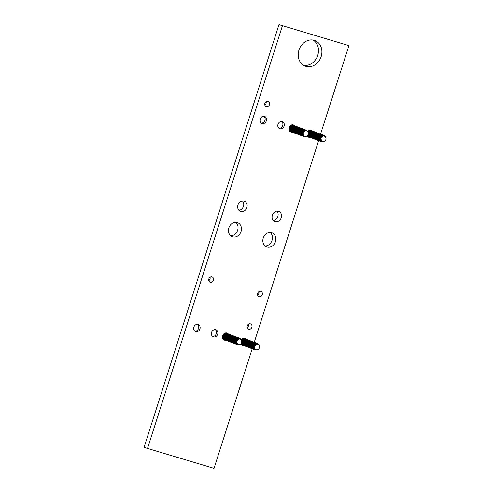 <?xml version="1.0" encoding="UTF-8"?>
<svg xmlns="http://www.w3.org/2000/svg" width="493" height="493" viewBox="0 0 493 493"><rect width="100%" height="100%" fill="white"/><g stroke="black" fill="none" stroke-linecap="round" stroke-linejoin="round"><path stroke-width="0.74" d="M238.15 344.484A2.964 2.73 -67.7 0 1 238.131 344.478L237.398 343.96L236.671 340.959L239.019 338.888L240.177 338.913M226.114 333.077L225.646 332.929M226.657 333.286L225.572 332.941M238.452 344.533A2.909 2.459 -69.2 0 1 236.979 341.064A2.909 2.459 -69.2 0 1 240.22 338.993A2.909 2.459 -69.2 0 1 241.736 340.583A2.909 2.459 -69.2 0 1 240.344 344.237A2.909 2.459 -69.2 0 1 238.452 344.533M238.131 344.478A2.964 2.73 -67.7 0 1 236.732 340.694A2.964 2.73 -67.7 0 1 240.381 338.987A2.964 2.73 -67.7 0 1 240.387 338.987L240.381 338.987M238.372 344.564L238.31 344.589C234.039 344.003 236.289 336.953 240.14 338.851L240.51 339.042M236.307 343.676L235.913 340.694L237.971 338.457A3.414 2.89 -69.2 0 0 236.307 343.676L238.205 344.792L240.257 344.287M229.381 334.322L228.715 334.075C226.798 333.693 225.424 334.464 224.598 336.392C224.161 338.438 224.839 339.831 226.638 340.577L226.644 340.583M241.669 340.404L239.598 338.216C237.688 337.834 236.313 338.605 235.481 340.534C235.044 342.58 235.728 343.972 237.527 344.718L239.333 344.706M239.721 338.26L239.456 338.161C237.552 337.785 236.184 338.562 235.364 340.49C234.921 342.53 235.592 343.923 237.379 344.662M231.556 335.148L231.291 335.055C229.387 334.679 228.025 335.456 227.199 337.378C226.755 339.424 227.427 340.817 229.214 341.557M227.205 333.496L224.574 333.305M239.45 338.161L239.056 338.007C237.139 337.625 235.771 338.401 234.939 340.324C234.502 342.37 235.179 343.769 236.979 344.515L236.714 344.416M222.91 338.771L224.124 339.628M239.179 338.05L238.914 337.951C237.004 337.576 235.642 338.352 234.822 340.281C234.378 342.321 235.044 343.713 236.837 344.459M229.116 334.229C227.205 333.847 225.843 334.624 225.024 336.553C224.58 338.592 225.252 339.985 227.039 340.731M229.923 334.531L229.257 334.279C227.341 333.897 225.973 334.673 225.141 336.596C224.703 338.642 225.381 340.041 227.181 340.786L226.916 340.688M230.736 334.846L230.348 334.698C228.432 334.316 227.057 335.086 226.232 337.009C225.794 339.055 226.472 340.453 228.271 341.199L228.277 341.199M228.838 334.112L228.167 333.866C226.256 333.484 224.882 334.254 224.05 336.183C223.612 338.229 224.297 339.622 226.096 340.373L225.825 340.275M228.29 333.909L228.025 333.81C226.121 333.434 224.759 334.211 223.933 336.14C223.489 338.18 224.161 339.572 225.948 340.318M238.902 337.951L238.513 337.804C236.597 337.422 235.223 338.192 234.391 340.121C233.959 342.167 234.637 343.559 236.437 344.305L236.443 344.305M227.748 333.699L227.082 333.453C225.165 333.071 223.791 333.841 222.965 335.77C222.528 337.816 223.206 339.209 225.005 339.954L225.011 339.96M238.637 337.841L238.365 337.748C236.461 337.372 235.099 338.143 234.28 340.071C233.83 342.117 234.502 343.51 236.289 344.25M235.623 344.003L235.9 344.102C234.095 343.35 233.411 341.957 233.848 339.911C234.68 337.982 236.055 337.212 237.965 337.594L237.823 337.539C235.919 337.163 234.551 337.939 233.731 339.868C233.288 341.908 233.959 343.301 235.746 344.046M228.567 334.02C226.663 333.644 225.301 334.414 224.481 336.343C224.032 338.389 224.703 339.782 226.497 340.521M237.817 337.539L237.423 337.391C235.506 337.009 234.138 337.779 233.306 339.702C232.869 341.748 233.546 343.146 235.346 343.892L235.081 343.794M228.019 333.81L227.624 333.662C225.708 333.28 224.34 334.051 223.508 335.973C223.07 338.019 223.748 339.418 225.547 340.164L225.283 340.065M237.546 337.428L237.281 337.335C235.371 336.953 234.009 337.73 233.189 339.659C232.745 341.698 233.411 343.091 235.204 343.837M232.104 335.357L231.433 335.111C229.522 334.729 228.148 335.499 227.316 337.428C226.879 339.474 227.563 340.866 229.362 341.612L229.091 341.52M237.269 337.329L236.88 337.181C234.964 336.799 233.59 337.569 232.758 339.498C232.326 341.544 233.004 342.937 234.804 343.683L234.81 343.689M226.934 333.397C225.03 333.021 223.668 333.798 222.848 335.727C222.398 337.767 223.07 339.159 224.863 339.899M237.004 337.224L236.732 337.126C234.828 336.75 233.466 337.526 232.647 339.455C232.197 341.495 232.869 342.888 234.656 343.627M230.471 334.735L230.2 334.642C228.296 334.26 226.934 335.037 226.114 336.965C225.665 339.005 226.336 340.398 228.13 341.144M233.99 343.381L234.267 343.479C232.462 342.734 231.778 341.335 232.215 339.289C233.047 337.366 234.421 336.59 236.332 336.972L236.19 336.916C234.286 336.54 232.918 337.317 232.098 339.246C231.655 341.285 232.326 342.678 234.113 343.424M231.014 334.944L230.749 334.846C228.838 334.47 227.476 335.246 226.657 337.175C226.213 339.215 226.885 340.608 228.672 341.353M231.285 335.055L230.89 334.901C228.974 334.519 227.606 335.295 226.774 337.218C226.336 339.264 227.014 340.663 228.814 341.409L228.549 341.31M236.184 336.916L235.79 336.768C233.873 336.386 232.505 337.157 231.673 339.079C231.235 341.125 231.913 342.524 233.713 343.27L233.448 343.177M235.913 336.805L235.648 336.713C233.737 336.337 232.376 337.107 231.556 339.036C231.112 341.082 231.778 342.475 233.571 343.214M235.636 336.707L235.247 336.559C233.331 336.177 231.956 336.947 231.125 338.876C230.693 340.922 231.371 342.315 233.171 343.06L233.177 343.066M223.206 339.221L223.723 339.474M235.371 336.602L235.099 336.503C233.195 336.127 231.833 336.904 231.014 338.833C230.564 340.873 231.235 342.265 233.029 343.011M230.194 334.636L229.8 334.488C227.889 334.106 226.515 334.876 225.683 336.805C225.246 338.851 225.93 340.244 227.729 340.99L227.458 340.897M229.658 334.433C227.754 334.057 226.392 334.833 225.566 336.762C225.122 338.802 225.794 340.195 227.581 340.934M232.357 342.758L232.634 342.857C230.829 342.111 230.145 340.712 230.582 338.666C231.414 336.744 232.788 335.973 234.699 336.355L234.557 336.3C232.653 335.918 231.285 336.694 230.465 338.623C230.021 340.663 230.693 342.056 232.48 342.801M227.483 333.607C225.572 333.225 224.21 334.001 223.391 335.93C222.947 337.97 223.619 339.363 225.406 340.108M234.551 336.294L234.157 336.146C232.24 335.764 230.872 336.534 230.04 338.463C229.602 340.509 230.28 341.902 232.08 342.647L232.086 342.653M234.28 336.183L234.015 336.09C232.104 335.715 230.742 336.491 229.923 338.42C229.479 340.46 230.145 341.852 231.938 342.592M234.002 336.09L233.614 335.936C231.698 335.554 230.323 336.331 229.498 338.253C229.06 340.299 229.738 341.698 231.537 342.444L231.544 342.444M233.737 335.98L233.466 335.881C231.562 335.505 230.2 336.281 229.381 338.21C228.931 340.25 229.602 341.643 231.396 342.389M233.46 335.881L233.066 335.733C231.155 335.351 229.781 336.121 228.949 338.044C228.512 340.09 229.196 341.489 230.995 342.234L230.724 342.142M233.189 335.77L232.924 335.678C231.02 335.302 229.658 336.072 228.832 338.001C228.388 340.047 229.06 341.433 230.847 342.179M230.182 341.932L230.453 342.031C228.647 341.279 227.969 339.887 228.407 337.841C229.239 335.912 230.607 335.141 232.523 335.523L232.382 335.468C230.471 335.092 229.109 335.869 228.29 337.797C227.846 339.837 228.518 341.23 230.305 341.976M232.369 335.468L231.981 335.314C230.065 334.932 228.69 335.708 227.865 337.631C227.427 339.677 228.105 341.076 229.904 341.822L229.911 341.822M231.833 335.265C229.929 334.883 228.567 335.659 227.748 337.588C227.298 339.628 227.969 341.02 229.763 341.766M223.249 339.27L223.576 339.418M241.706 340.497L240.183 338.586L237.971 338.457M222.725 338.389L224.266 339.683M226.392 333.188L224.999 333.102M258.147 344.237L258.135 344.231A2.964 2.73 -67.7 0 1 258.141 344.237A2.964 2.73 -67.7 0 0 254.487 345.944A2.964 2.73 -67.7 0 0 255.885 349.722A2.964 2.73 -67.7 0 1 255.885 349.722L255.152 349.21L254.425 346.209L256.773 344.132L257.925 344.163M243.869 338.327L243.4 338.173M244.14 338.432L243.326 338.192M256.206 349.777A2.909 2.459 -69.2 0 1 254.727 346.314A2.909 2.459 -69.2 0 1 257.975 344.243A2.909 2.459 -69.2 0 1 259.484 345.833A2.909 2.459 -69.2 0 1 258.098 349.482A2.909 2.459 -69.2 0 1 256.206 349.777M256.126 349.808L256.064 349.833C251.794 349.247 254.043 342.197 257.894 344.096L258.258 344.287M254.055 348.921L253.661 345.938L255.725 343.701A3.414 2.89 -69.2 0 0 254.055 348.921L255.959 350.036L258.012 349.531M247.135 339.566L246.469 339.32C244.553 338.938 243.178 339.708 242.346 341.637C241.909 343.683 242.593 345.075 244.392 345.821L244.399 345.827M259.423 345.648L257.352 343.461C255.436 343.079 254.068 343.855 253.236 345.778C252.798 347.824 253.476 349.223 255.275 349.968L257.087 349.956M257.475 343.504L257.21 343.405C255.3 343.029 253.938 343.806 253.119 345.735C252.675 347.775 253.347 349.167 255.134 349.913M249.31 340.398L249.045 340.299C247.141 339.923 245.773 340.7 244.953 342.629C244.51 344.669 245.181 346.061 246.968 346.807M244.411 338.531L242.753 338.352M244.959 338.74L242.322 338.549M257.204 343.405L256.81 343.257C254.893 342.875 253.519 343.646 252.693 345.568C252.256 347.614 252.934 349.013 254.733 349.759L254.468 349.666M241.539 342.869L241.853 343.966L243.505 345.494A3.759 3.18 -69.2 0 1 242.34 345.408A3.759 3.18 -69.2 0 1 242.143 345.34A3.759 3.18 -69.2 0 1 240.658 344.015L241.872 344.872M256.933 343.294L256.662 343.202C254.758 342.82 253.396 343.596 252.576 345.525C252.126 347.571 252.798 348.958 254.591 349.703M246.87 339.474C244.959 339.098 243.597 339.868 242.778 341.797C242.328 343.843 243 345.229 244.793 345.975M247.406 339.677L247.011 339.529C245.095 339.147 243.721 339.917 242.895 341.84C242.457 343.886 243.135 345.285 244.935 346.031L244.67 345.938M245.754 346.351L246.032 346.45C244.226 345.698 243.542 344.305 243.98 342.259C244.811 340.33 246.186 339.56 248.102 339.942L247.954 339.887C246.05 339.511 244.688 340.287 243.869 342.216C243.419 344.256 244.09 345.648 245.878 346.388M246.592 339.363L245.921 339.11C244.01 338.728 242.636 339.504 241.804 341.427M246.044 339.153L245.779 339.061C243.875 338.679 242.507 339.455 241.687 341.384M241.638 342.635L242.137 344.299L243.579 345.519M256.656 343.196L256.261 343.048C254.351 342.666 252.977 343.436 252.145 345.365C251.707 347.411 252.391 348.804 254.191 349.549L254.197 349.555M245.502 338.944L243.591 338.586L241.422 339.757M256.385 343.091L256.12 342.992C254.215 342.617 252.854 343.393 252.034 345.322C251.584 347.362 252.256 348.754 254.043 349.494M253.377 349.247L253.655 349.346C251.849 348.6 251.165 347.201 251.603 345.155C252.434 343.233 253.803 342.456 255.719 342.838L255.577 342.789C253.667 342.407 252.305 343.183 251.485 345.112C251.042 347.152 251.713 348.545 253.501 349.29M246.321 339.264C244.417 338.888 243.055 339.665 242.236 341.594C241.786 343.633 242.457 345.026 244.245 345.772M255.571 342.783L255.177 342.635C253.26 342.253 251.886 343.023 251.06 344.952C250.623 346.998 251.301 348.391 253.1 349.136L252.835 349.044M245.773 339.055L244.134 338.796L242.913 339.19L241.669 340.361M255.3 342.672L255.029 342.58C253.125 342.204 251.763 342.974 250.943 344.903C250.493 346.949 251.165 348.341 252.958 349.081M249.859 340.601L249.187 340.355C247.276 339.973 245.902 340.743 245.07 342.672C244.633 344.718 245.317 346.111 247.11 346.856L246.845 346.764M255.023 342.58L254.634 342.425C252.718 342.043 251.344 342.814 250.512 344.743C250.074 346.789 250.758 348.181 252.558 348.933L252.287 348.834M240.898 343.794L242.42 345.082M254.758 342.469L254.487 342.37C252.582 341.994 251.22 342.771 250.401 344.699C249.951 346.739 250.623 348.132 252.41 348.878M251.744 348.631L252.022 348.724C250.216 347.978 249.532 346.579 249.969 344.533C250.801 342.61 252.169 341.84 254.086 342.222L253.944 342.167C252.034 341.785 250.672 342.561 249.852 344.49C249.409 346.53 250.08 347.922 251.868 348.668M248.768 340.188L248.497 340.096C246.592 339.714 245.231 340.49 244.411 342.419C243.961 344.459 244.633 345.852 246.426 346.597M249.039 340.299L248.645 340.152C246.728 339.769 245.354 340.54 244.528 342.462C244.09 344.508 244.768 345.907 246.568 346.653L246.303 346.554M253.938 342.16L253.544 342.013C251.627 341.631 250.253 342.401 249.427 344.33C248.99 346.376 249.668 347.768 251.467 348.514L251.202 348.422M253.667 342.056L253.396 341.957C251.492 341.581 250.13 342.358 249.31 344.287C248.86 346.326 249.532 347.719 251.325 348.459M250.654 348.212L250.931 348.311C249.125 347.565 248.441 346.166 248.879 344.12C249.711 342.197 251.085 341.421 253.001 341.803L252.854 341.748C250.949 341.372 249.587 342.148 248.768 344.077C248.318 346.117 248.99 347.51 250.777 348.255M240.96 344.465L241.471 344.724M247.948 339.887L247.554 339.732C245.643 339.35 244.269 340.127 243.437 342.05C243 344.096 243.684 345.494 245.477 346.24L245.212 346.141M247.677 339.776L247.412 339.677C245.508 339.301 244.14 340.078 243.32 342.006C242.876 344.046 243.548 345.439 245.335 346.185M250.111 348.009L250.389 348.101C248.583 347.355 247.899 345.963 248.336 343.917C249.168 341.988 250.536 341.218 252.453 341.6L252.311 341.544C250.401 341.168 249.039 341.939 248.219 343.868C247.776 345.913 248.447 347.306 250.234 348.046M245.237 338.851L243.369 338.882L241.619 340.213M252.305 341.544L251.911 341.39C249.994 341.008 248.62 341.778 247.794 343.707C247.357 345.753 248.034 347.146 249.834 347.898L249.569 347.799M252.034 341.433L251.763 341.335C249.859 340.959 248.497 341.735 247.677 343.664C247.227 345.704 247.899 347.097 249.692 347.842M251.757 341.335L251.368 341.187C249.452 340.805 248.078 341.575 247.246 343.498C246.808 345.544 247.492 346.943 249.292 347.688L249.02 347.59M251.492 341.224L251.22 341.131C249.316 340.749 247.954 341.526 247.135 343.455C246.685 345.494 247.357 346.887 249.144 347.633M251.214 341.125L250.82 340.977C248.91 340.595 247.535 341.366 246.703 343.294C246.266 345.34 246.95 346.733 248.743 347.479L248.478 347.386M250.943 341.014L250.678 340.922C248.774 340.546 247.406 341.322 246.586 343.251C246.143 345.291 246.814 346.684 248.601 347.423M247.936 347.177L248.207 347.275C246.401 346.53 245.724 345.131 246.161 343.085C246.987 341.162 248.361 340.386 250.278 340.768L250.13 340.712C248.225 340.336 246.864 341.113 246.044 343.042C245.594 345.082 246.266 346.474 248.059 347.22M250.124 340.712L249.735 340.564C247.819 340.182 246.445 340.953 245.613 342.875C245.175 344.921 245.859 346.32 247.659 347.066L247.387 346.973M249.587 340.509C247.683 340.133 246.321 340.903 245.502 342.832C245.052 344.878 245.724 346.271 247.511 347.01M241.003 344.515L241.33 344.669M259.46 345.741L257.938 343.831L255.725 343.701M240.96 343.732L242.562 345.137M244.688 338.642L242.827 338.673L241.36 339.64M241.182 343.467L242.963 345.285M240.713 343.966L242.02 344.927M241.256 343.362L241.983 344.595L243.104 345.34M304.588 136.376L304.551 136.358A2.964 2.73 -67.7 0 0 304.569 136.37L303.817 135.846L303.09 132.845L305.438 130.774L306.591 130.799M292.534 124.963L292.066 124.815M293.076 125.173L291.992 124.828M304.871 136.413A2.909 2.459 -69.2 0 1 303.392 132.95A2.909 2.459 -69.2 0 1 306.64 130.879A2.909 2.459 -69.2 0 1 308.15 132.469A2.909 2.459 -69.2 0 1 306.763 136.123A2.909 2.459 -69.2 0 1 304.871 136.413M304.551 136.358A2.964 2.73 -67.7 0 1 303.152 132.58A2.964 2.73 -67.7 0 1 306.8 130.873A2.964 2.73 -67.7 0 1 306.806 130.873L306.812 130.879M304.791 136.45L304.729 136.475C300.459 135.883 302.708 128.839 306.56 130.737L306.923 130.928M302.72 135.563L302.326 132.58L304.391 130.343A3.414 2.89 -69.2 0 0 302.72 135.563L304.625 136.678L306.677 136.173M295.8 126.208L295.134 125.962C293.218 125.579 291.844 126.35 291.012 128.272C290.574 130.318 291.258 131.717 293.058 132.463L292.787 132.37M308.125 132.383L306.017 130.103C304.101 129.721 302.733 130.491 301.901 132.42C301.463 134.466 302.141 135.858 303.941 136.604L305.752 136.592M306.141 130.14L305.876 130.047C303.965 129.671 302.603 130.442 301.784 132.37C301.34 134.416 302.012 135.809 303.799 136.549M297.975 127.034L297.71 126.941C295.8 126.565 294.438 127.336 293.618 129.265C293.175 131.311 293.846 132.697 295.634 133.443M293.347 125.284L290.987 125.191M289.144 130.275L290.888 131.637M305.87 130.047L305.475 129.893C303.559 129.511 302.184 130.281 301.359 132.21C300.921 134.256 301.599 135.649 303.398 136.401L303.133 136.302M289.323 130.657L290.611 131.539M305.598 129.936L305.327 129.838C303.423 129.462 302.061 130.238 301.241 132.167C300.792 134.207 301.463 135.6 303.257 136.345M295.529 126.109C293.625 125.733 292.263 126.51 291.443 128.439C290.993 130.479 291.665 131.871 293.458 132.617M296.342 126.411L295.677 126.165C293.76 125.783 292.386 126.559 291.56 128.482C291.123 130.528 291.801 131.927 293.6 132.672L293.335 132.574M294.42 132.987L294.697 133.085C292.891 132.34 292.207 130.941 292.645 128.895C293.477 126.972 294.851 126.196 296.768 126.578L296.62 126.528C294.715 126.146 293.353 126.923 292.534 128.852C292.084 130.892 292.756 132.284 294.543 133.03M294.98 125.9L294.586 125.752C292.676 125.37 291.301 126.14 290.469 128.069C290.032 130.115 290.716 131.508 292.509 132.253L292.522 132.26M294.709 125.795L294.444 125.697C292.54 125.321 291.172 126.097 290.352 128.026C289.909 130.066 290.58 131.458 292.367 132.198M305.321 129.838L304.927 129.69C303.016 129.308 301.642 130.078 300.81 132.001C300.373 134.047 301.057 135.446 302.856 136.191L302.585 136.099M291.153 131.748L291.431 131.847C289.625 131.095 288.941 129.702 289.379 127.656C290.211 125.727 291.585 124.957 293.501 125.339L293.353 125.284C291.449 124.908 290.087 125.678 289.268 127.607C288.818 129.653 289.49 131.046 291.277 131.785M294.167 125.586L293.692 125.407M305.05 129.727L304.785 129.634C302.881 129.252 301.519 130.029 300.693 131.958C300.249 133.997 300.921 135.39 302.708 136.136M302.043 135.889L302.314 135.988C300.508 135.236 299.83 133.843 300.268 131.797C301.1 129.869 302.468 129.098 304.384 129.48L304.243 129.425C302.332 129.049 300.97 129.825 300.151 131.754C299.707 133.794 300.379 135.187 302.166 135.926M295.258 125.998L294.987 125.906C293.082 125.524 291.72 126.3 290.901 128.229C290.451 130.269 291.123 131.662 292.91 132.407M304.236 129.425L303.842 129.271C301.926 128.889 300.551 129.665 299.726 131.588C299.288 133.634 299.966 135.033 301.765 135.778L301.5 135.68M294.438 125.697L294.044 125.542C292.127 125.16 290.753 125.937 289.927 127.86C289.49 129.905 290.167 131.304 291.967 132.05L291.702 131.951M303.965 129.314L303.694 129.215C301.79 128.839 300.428 129.616 299.608 131.545C299.159 133.585 299.83 134.977 301.624 135.723M298.247 127.145L297.852 126.997C295.936 126.615 294.567 127.385 293.736 129.308C293.298 131.354 293.982 132.753 295.775 133.498L295.788 133.498M303.688 129.215L303.294 129.067C301.383 128.685 300.009 129.456 299.177 131.384C298.74 133.43 299.424 134.823 301.223 135.569L300.952 135.476M303.417 129.104L303.152 129.012C301.248 128.636 299.886 129.406 299.06 131.335C298.616 133.381 299.288 134.774 301.075 135.513M297.433 126.83L296.959 126.646M303.146 129.012L302.751 128.858C300.835 128.476 299.467 129.246 298.635 131.175C298.197 133.221 298.875 134.614 300.675 135.365L300.687 135.365M302.875 128.901L302.61 128.802C300.699 128.427 299.337 129.203 298.518 131.132C298.074 133.172 298.746 134.564 300.533 135.31M297.162 126.732C295.258 126.356 293.896 127.132 293.076 129.061C292.626 131.101 293.298 132.494 295.091 133.239M297.704 126.935L297.31 126.787C295.393 126.405 294.019 127.176 293.193 129.104C292.756 131.15 293.434 132.543 295.233 133.289L294.968 133.196M302.603 128.802L302.209 128.655C300.292 128.272 298.918 129.043 298.092 130.965C297.655 133.011 298.333 134.41 300.132 135.156L299.867 135.057M302.332 128.691L302.061 128.599C300.157 128.217 298.795 128.993 297.975 130.922C297.525 132.962 298.197 134.355 299.99 135.1M299.319 134.854L299.596 134.953C297.79 134.201 297.106 132.808 297.544 130.762C298.376 128.833 299.75 128.063 301.661 128.445L301.519 128.39C299.615 128.014 298.253 128.79 297.427 130.719C296.983 132.759 297.655 134.151 299.442 134.891M289.625 131.107L290.137 131.36M296.613 126.522L296.219 126.374C294.303 125.992 292.934 126.763 292.102 128.691C291.665 130.737 292.349 132.13 294.142 132.876L294.155 132.882M296.077 126.319C294.167 125.943 292.805 126.719 291.985 128.642C291.542 130.688 292.213 132.081 294.001 132.82M301.513 128.39L301.118 128.235C299.202 127.853 297.834 128.63 297.002 130.553C296.564 132.599 297.242 133.997 299.041 134.743L299.054 134.743M301.241 128.279L300.976 128.18C299.066 127.804 297.704 128.581 296.885 130.509C296.441 132.549 297.113 133.942 298.9 134.688M293.896 125.493C291.992 125.111 290.63 125.888 289.81 127.816C289.36 129.856 290.032 131.249 291.825 131.995M300.97 128.18L300.576 128.032C298.659 127.65 297.285 128.42 296.459 130.343C296.022 132.389 296.7 133.788 298.499 134.534L298.234 134.441M300.699 128.069L300.428 127.977C298.524 127.601 297.162 128.371 296.342 130.3C295.892 132.346 296.564 133.739 298.357 134.478M300.422 127.97L300.027 127.823C298.117 127.441 296.743 128.211 295.911 130.14C295.473 132.186 296.157 133.578 297.957 134.324L297.963 134.33M300.151 127.866L299.886 127.767C297.982 127.391 296.62 128.168 295.8 130.097C295.35 132.136 296.022 133.529 297.809 134.275M299.88 127.767L299.485 127.619C297.569 127.237 296.201 128.007 295.369 129.93C294.931 131.976 295.615 133.375 297.408 134.121L297.421 134.121M299.608 127.656L299.343 127.564C297.433 127.182 296.071 127.958 295.252 129.887C294.808 131.927 295.48 133.32 297.267 134.065M296.601 133.819L296.872 133.917C295.067 133.165 294.389 131.773 294.826 129.727C295.652 127.798 297.026 127.028 298.943 127.41L298.795 127.354C296.891 126.978 295.529 127.755 294.709 129.684C294.259 131.723 294.931 133.116 296.724 133.856M298.789 127.354L298.401 127.2C296.484 126.818 295.11 127.595 294.278 129.517C293.84 131.563 294.524 132.962 296.324 133.708L296.053 133.609M298.518 127.243L298.253 127.145C296.348 126.769 294.987 127.545 294.167 129.474C293.717 131.514 294.389 132.907 296.176 133.652M289.662 131.156L289.995 131.304M308.15 132.469L306.603 130.472L304.391 130.343M292.811 125.074L291.418 124.988M322.342 141.62L322.299 141.608A2.964 2.73 -67.7 0 0 322.323 141.614L321.572 141.09L320.838 138.089L323.192 136.019L324.345 136.05M310.288 130.207L309.82 130.06M310.553 130.318L309.74 130.072M322.625 141.664A2.909 2.459 -69.2 0 1 321.146 138.194A2.909 2.459 -69.2 0 1 324.394 136.123A2.909 2.459 -69.2 0 1 325.904 137.713A2.909 2.459 -69.2 0 1 324.517 141.368A2.909 2.459 -69.2 0 1 322.625 141.664M322.299 141.608A2.964 2.73 -67.7 0 1 320.906 137.824A2.964 2.73 -67.7 0 1 324.554 136.117A2.964 2.73 -67.7 0 1 324.56 136.117L324.567 136.123M322.545 141.694L322.477 141.719C318.213 141.134 320.462 134.084 324.308 135.982L324.677 136.173M320.475 140.807L320.08 137.824L322.139 135.587A3.414 2.89 -69.2 0 0 320.475 140.807L322.379 141.922L324.431 141.417M313.554 131.452L312.882 131.206C310.972 130.824 309.598 131.594 308.766 133.523C308.328 135.569 309.012 136.962 310.812 137.707L310.541 137.615M325.842 137.535L323.772 135.347C321.855 134.965 320.481 135.735 319.655 137.664C319.217 139.71 319.895 141.103 321.695 141.848L323.507 141.836M323.895 135.39L323.63 135.292C321.719 134.916 320.358 135.692 319.538 137.621C319.088 139.661 319.76 141.053 321.553 141.799M315.73 132.278L315.465 132.186C313.554 131.81 312.192 132.586 311.373 134.515C310.923 136.555 311.594 137.948 313.388 138.687M310.83 130.417L309.173 130.232M311.373 130.627L308.741 130.435M307.133 135.852L308.636 136.881M323.618 135.292L323.229 135.137C321.313 134.755 319.939 135.532 319.107 137.455C318.669 139.501 319.353 140.899 321.153 141.645L320.881 141.546M307.077 135.902L308.365 136.783M323.353 135.181L323.081 135.088C321.177 134.706 319.815 135.483 318.996 137.411C318.546 139.451 319.217 140.844 321.005 141.59M313.283 131.36C311.379 130.978 310.017 131.754 309.197 133.683C308.747 135.723 309.419 137.116 311.206 137.861M314.096 131.662L313.431 131.409C311.514 131.033 310.14 131.804 309.308 133.726C308.877 135.772 309.555 137.171 311.354 137.917L311.083 137.818M312.174 138.237L312.451 138.33C310.645 137.584 309.961 136.185 310.399 134.139C311.231 132.216 312.605 131.446 314.516 131.828L314.374 131.773C312.47 131.397 311.101 132.167 310.282 134.096C309.838 136.142 310.51 137.535 312.297 138.274M313.006 131.243L312.34 130.996C310.424 130.614 309.056 131.391 308.224 133.313M312.463 131.039L312.198 130.941C310.288 130.565 308.926 131.341 308.107 133.27M307.959 134.755L308.267 135.852L309.998 137.405M308.057 134.521L308.741 136.444L310.27 137.504M323.075 135.082L322.681 134.934C320.77 134.552 319.396 135.322 318.564 137.251C318.127 139.297 318.811 140.69 320.604 141.436L320.339 141.343M311.921 130.83L310.005 130.472L307.842 131.637M322.804 134.971L322.539 134.879C320.635 134.503 319.267 135.279 318.447 137.202C318.003 139.248 318.675 140.641 320.462 141.38M322.533 134.879L322.139 134.725C320.222 134.343 318.848 135.119 318.022 137.042C317.584 139.088 318.262 140.487 320.062 141.232L320.068 141.232M322.262 134.768L321.997 134.669C320.086 134.293 318.725 135.07 317.905 136.999C317.455 139.038 318.127 140.431 319.92 141.177M312.741 131.15C310.836 130.774 309.468 131.551 308.649 133.48C308.205 135.52 308.877 136.912 310.664 137.652M321.984 134.669L321.596 134.521C319.68 134.139 318.305 134.909 317.474 136.832C317.036 138.878 317.72 140.277 319.519 141.023L319.248 140.93M312.186 130.941L310.553 130.682L309.327 131.076L308.082 132.247M321.719 134.558L321.448 134.466C319.544 134.084 318.182 134.86 317.363 136.789C316.913 138.829 317.584 140.222 319.372 140.967M316.272 132.488L315.606 132.241C313.69 131.859 312.322 132.629 311.49 134.558C311.052 136.604 311.73 137.997 313.53 138.743L313.536 138.749M321.442 134.46L321.048 134.312C319.137 133.93 317.763 134.7 316.931 136.629C316.494 138.675 317.178 140.067 318.971 140.813L318.706 140.721M307.312 135.68L308.834 136.968M321.171 134.355L320.906 134.256C319.002 133.88 317.634 134.657 316.814 136.586C316.37 138.625 317.042 140.018 318.829 140.758M315.187 132.075L314.713 131.896M320.9 134.256L320.505 134.102C318.589 133.72 317.215 134.497 316.389 136.419C315.951 138.465 316.629 139.864 318.429 140.61L318.435 140.61M320.629 134.145L320.364 134.053C318.453 133.671 317.091 134.447 316.272 136.376C315.822 138.416 316.494 139.809 318.287 140.554M314.916 131.976C313.012 131.6 311.65 132.377 310.83 134.306C310.38 136.345 311.052 137.738 312.839 138.484M315.452 132.186L315.064 132.032C313.147 131.649 311.773 132.426 310.941 134.349C310.51 136.395 311.188 137.793 312.987 138.539L312.716 138.441M320.351 134.047L319.963 133.899C318.047 133.517 316.672 134.287 315.84 136.216C315.403 138.262 316.087 139.655 317.886 140.4L317.615 140.308M320.086 133.936L319.815 133.843C317.911 133.467 316.549 134.238 315.73 136.167C315.28 138.213 315.951 139.605 317.738 140.345M317.073 140.098L317.35 140.197C315.545 139.445 314.861 138.052 315.298 136.006C316.13 134.078 317.504 133.307 319.415 133.689L319.273 133.634C317.369 133.258 316.001 134.034 315.181 135.963C314.737 138.003 315.409 139.396 317.196 140.141M307.373 136.351L307.891 136.604M314.368 131.767L313.973 131.619C312.057 131.237 310.689 132.007 309.857 133.936C309.419 135.982 310.097 137.374 311.896 138.12L311.903 138.126M313.831 131.563C311.921 131.187 310.559 131.964 309.74 133.893C309.296 135.932 309.961 137.325 311.755 138.071M319.267 133.634L318.872 133.486C316.956 133.104 315.588 133.874 314.756 135.797C314.318 137.843 314.996 139.242 316.796 139.987L316.802 139.987M318.996 133.523L318.731 133.43C316.82 133.048 315.458 133.825 314.639 135.754C314.189 137.793 314.861 139.186 316.654 139.932M311.65 130.737L309.487 130.879L308.033 132.099M318.718 133.424L318.33 133.276C316.414 132.894 315.039 133.665 314.207 135.593C313.77 137.639 314.454 139.032 316.253 139.778L316.26 139.784M318.453 133.32L318.182 133.221C316.278 132.845 314.916 133.621 314.096 135.55C313.647 137.59 314.318 138.983 316.105 139.722M318.176 133.221L317.782 133.067C315.871 132.685 314.497 133.461 313.665 135.384C313.228 137.43 313.912 138.829 315.705 139.574L315.44 139.476M317.905 133.11L317.64 133.011C315.736 132.635 314.368 133.412 313.548 135.341C313.104 137.381 313.776 138.773 315.563 139.519M317.634 133.011L317.239 132.863C315.323 132.481 313.955 133.252 313.123 135.181C312.685 137.227 313.363 138.619 315.163 139.365L315.169 139.365M317.363 132.9L317.098 132.808C315.187 132.432 313.825 133.202 313.006 135.131C312.556 137.177 313.228 138.57 315.021 139.309M314.349 139.063L314.626 139.162C312.821 138.41 312.143 137.017 312.574 134.971C313.406 133.042 314.78 132.272 316.697 132.654L316.549 132.599C314.645 132.223 313.283 132.999 312.463 134.928C312.014 136.968 312.685 138.36 314.472 139.106M316.543 132.599L316.149 132.451C314.238 132.069 312.864 132.839 312.032 134.762C311.594 136.808 312.279 138.206 314.078 138.952L313.807 138.853M316.007 132.395C314.103 132.013 312.735 132.79 311.915 134.718C311.471 136.758 312.143 138.151 313.93 138.897M307.416 136.401L307.749 136.549M325.879 137.627L324.357 135.717L322.139 135.587M307.379 135.612L308.982 137.023M311.108 130.528L309.247 130.559L307.78 131.526M307.601 135.347L309.382 137.171M307.675 135.248L309.524 137.227M348.945 45.615L278.97 24.65L348.945 45.615L320.555 134.114M318.601 140.684L254.265 342.278M252.188 348.797L214.03 468.35L144.055 447.385L278.97 24.65M282.372 25.944L147.456 448.679M264.439 116.366A3.759 3.18 -69.2 0 1 264.636 116.434A3.759 3.18 -69.2 0 1 266.312 120.964A3.759 3.18 -69.2 0 1 262.159 123.521A3.759 3.18 -69.2 0 1 261.962 123.46A3.759 3.18 -69.2 0 1 260.286 118.93A3.759 3.18 -69.2 0 1 264.439 116.366M292.17 132.136A3.759 3.18 -69.2 0 1 291.006 132.05A3.759 3.18 -69.2 0 1 290.808 131.982A3.759 3.18 -69.2 0 1 289.132 127.453A3.759 3.18 -69.2 0 1 293.286 124.895A3.759 3.18 -69.2 0 1 293.483 124.957A3.759 3.18 -69.2 0 1 294.598 125.752M241.243 339.449A3.759 3.18 -69.2 0 1 244.62 338.253A3.759 3.18 -69.2 0 1 244.818 338.321A3.759 3.18 -69.2 0 1 245.933 339.11M215.774 329.731A3.759 3.18 -69.2 0 1 215.971 329.792A3.759 3.18 -69.2 0 1 217.647 334.322A3.759 3.18 -69.2 0 1 213.494 336.885A3.759 3.18 -69.2 0 1 213.296 336.818A3.759 3.18 -69.2 0 1 211.62 332.288A3.759 3.18 -69.2 0 1 215.774 329.731M282.193 121.617A3.759 3.18 -69.2 0 1 282.384 121.679A3.759 3.18 -69.2 0 1 284.067 126.208A3.759 3.18 -69.2 0 1 279.907 128.765A3.759 3.18 -69.2 0 1 279.716 128.704A3.759 3.18 -69.2 0 1 278.04 124.174A3.759 3.18 -69.2 0 1 282.193 121.617M225.751 340.25A3.759 3.18 -69.2 0 1 224.586 340.164A3.759 3.18 -69.2 0 1 224.395 340.096A3.759 3.18 -69.2 0 1 222.719 335.567A3.759 3.18 -69.2 0 1 226.872 333.009A3.759 3.18 -69.2 0 1 227.063 333.071A3.759 3.18 -69.2 0 1 228.179 333.866M307.663 131.335A3.759 3.18 -69.2 0 1 311.04 130.14A3.759 3.18 -69.2 0 1 311.237 130.207A3.759 3.18 -69.2 0 1 312.352 130.996M310.066 137.436L309.924 137.381A3.759 3.18 -69.2 0 1 308.76 137.294A3.759 3.18 -69.2 0 1 308.563 137.227A3.759 3.18 -69.2 0 1 307.077 135.895M198.02 324.486A3.759 3.18 -69.2 0 1 198.217 324.548A3.759 3.18 -69.2 0 1 199.893 329.077A3.759 3.18 -69.2 0 1 195.739 331.635A3.759 3.18 -69.2 0 1 195.542 331.573A3.759 3.18 -69.2 0 1 193.866 327.044A3.759 3.18 -69.2 0 1 198.02 324.486M237.977 204.983A5.466 4.622 -69.2 0 1 244.362 201.187A5.466 4.622 -69.2 0 1 246.857 207.608A5.466 4.622 -69.2 0 1 240.473 211.405A5.466 4.622 -69.2 0 1 237.977 204.983M272.376 215.145A5.466 4.622 -69.2 0 1 278.761 211.349A5.466 4.622 -69.2 0 1 281.25 217.77A5.466 4.622 -69.2 0 1 274.872 221.567A5.466 4.622 -69.2 0 1 272.376 215.145M228.844 227.908A7.512 6.36 -69.2 0 1 237.62 222.688A7.512 6.36 -69.2 0 1 241.046 231.513A7.512 6.36 -69.2 0 1 232.277 236.732A7.512 6.36 -69.2 0 1 228.844 227.908M263.237 238.07A7.512 6.36 -69.2 0 1 272.013 232.85A7.512 6.36 -69.2 0 1 275.445 241.675A7.512 6.36 -69.2 0 1 266.67 246.894A7.512 6.36 -69.2 0 1 263.237 238.07M211.99 276.918A2.822 2.385 -69.2 0 1 212.132 276.967A2.822 2.385 -69.2 0 1 213.395 280.369A2.822 2.385 -69.2 0 1 210.271 282.292A2.822 2.385 -69.2 0 1 210.129 282.243A2.822 2.385 -69.2 0 1 208.866 278.841A2.822 2.385 -69.2 0 1 211.99 276.918M268.026 101.324A2.822 2.385 -69.2 0 1 268.174 101.373A2.822 2.385 -69.2 0 1 269.431 104.775A2.822 2.385 -69.2 0 1 266.312 106.698A2.822 2.385 -69.2 0 1 266.165 106.648A2.822 2.385 -69.2 0 1 264.907 103.247A2.822 2.385 -69.2 0 1 268.026 101.324M260.809 291.345A2.822 2.385 -69.2 0 1 260.951 291.394A2.822 2.385 -69.2 0 1 262.214 294.796A2.822 2.385 -69.2 0 1 259.096 296.718A2.822 2.385 -69.2 0 1 258.948 296.669A2.822 2.385 -69.2 0 1 257.691 293.267A2.822 2.385 -69.2 0 1 260.809 291.345M250.432 323.864A2.822 2.385 -69.2 0 1 250.573 323.913A2.822 2.385 -69.2 0 1 251.837 327.315A2.822 2.385 -69.2 0 1 248.719 329.238A2.822 2.385 -69.2 0 1 248.571 329.188A2.822 2.385 -69.2 0 1 247.307 325.787A2.822 2.385 -69.2 0 1 250.432 323.864M314.201 40.334A13.662 11.561 -69.2 0 1 314.91 40.574A13.662 11.561 -69.2 0 1 321.011 57.04A13.662 11.561 -69.2 0 1 305.9 66.345A13.662 11.561 -69.2 0 1 305.192 66.111A13.662 11.561 -69.2 0 1 299.097 49.645A13.662 11.561 -69.2 0 1 314.201 40.334M313.147 40.081A13.662 11.561 -69.2 0 1 317.455 56.159A13.662 11.561 -69.2 0 1 303.552 65.304M263.897 116.268A3.759 3.18 -69.2 0 1 264.957 120.317A3.759 3.18 -69.2 0 1 261.302 123.096M290.778 131.6A3.759 3.18 -69.2 0 1 290.149 131.619M292.75 124.791A3.759 3.18 -69.2 0 1 293.206 125.222M242.112 344.964A3.759 3.18 -69.2 0 1 241.484 344.977M244.084 338.155A3.759 3.18 -69.2 0 1 244.54 338.58M215.231 329.626A3.759 3.18 -69.2 0 1 216.291 333.675A3.759 3.18 -69.2 0 1 212.637 336.454M281.651 121.512A3.759 3.18 -69.2 0 1 282.705 125.561A3.759 3.18 -69.2 0 1 279.056 128.34M224.358 339.714A3.759 3.18 -69.2 0 1 223.73 339.732M226.33 332.904A3.759 3.18 -69.2 0 1 226.786 333.336M308.532 136.851A3.759 3.18 -69.2 0 1 307.903 136.863M310.504 130.035A3.759 3.18 -69.2 0 1 310.96 130.466M197.483 324.382A3.759 3.18 -69.2 0 1 198.537 328.43A3.759 3.18 -69.2 0 1 194.883 331.21M242.507 200.953A5.466 4.622 -69.2 0 1 243.456 206.314A5.466 4.622 -69.2 0 1 238.932 210.345M276.9 211.115A5.466 4.622 -69.2 0 1 277.849 216.476A5.466 4.622 -69.2 0 1 273.325 220.507M235.808 222.331A7.512 6.36 -69.2 0 1 237.644 230.219A7.512 6.36 -69.2 0 1 230.687 235.79M270.201 232.499A7.512 6.36 -69.2 0 1 272.044 240.381A7.512 6.36 -69.2 0 1 265.08 245.952M210.08 277.251A2.822 2.385 -69.2 0 1 208.779 280.665M266.115 101.657A2.822 2.385 -69.2 0 1 264.821 105.071M258.899 291.677A2.822 2.385 -69.2 0 1 257.599 295.091M248.521 324.197A2.822 2.385 -69.2 0 1 247.221 327.611"/></g></svg>
